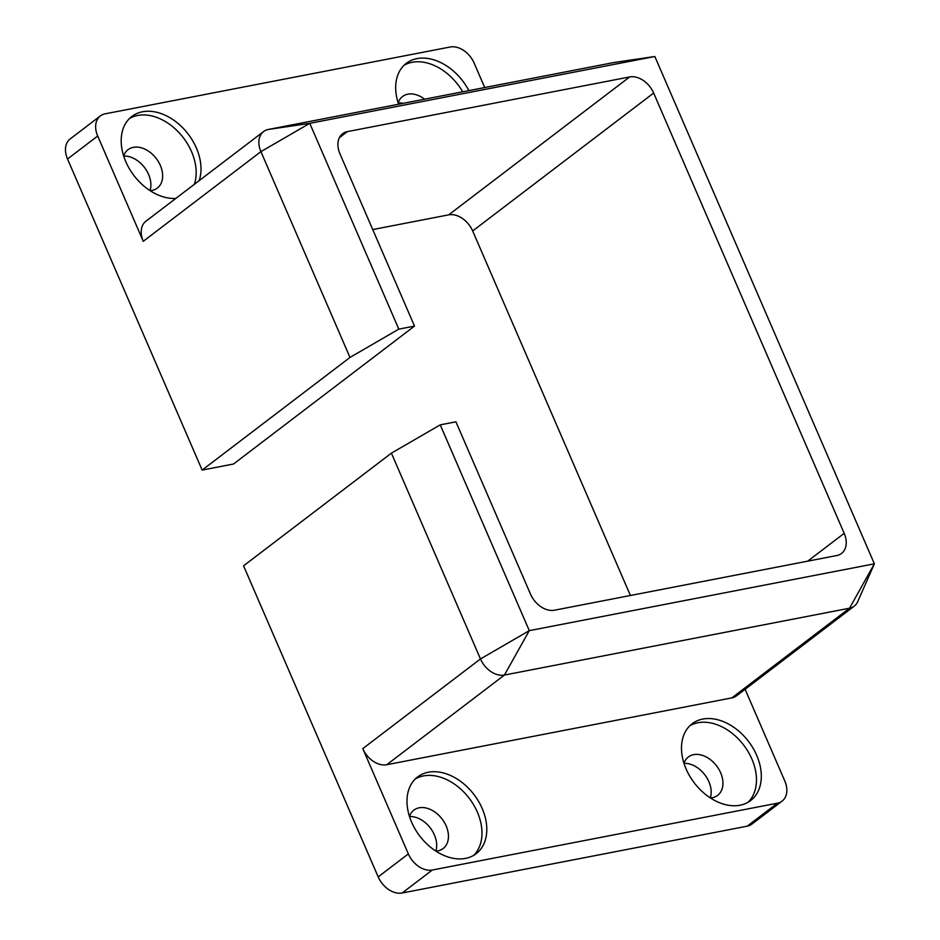 <?xml version="1.0" encoding="UTF-8"?>
<svg xmlns="http://www.w3.org/2000/svg" width="940" height="940" viewBox="0 0 940 940"><rect width="100%" height="100%" fill="white"/><g stroke="black" fill="none" stroke-linecap="round" stroke-linejoin="round"><path stroke-width="1.41" d="M702.756 719.077A48.269 34.134 52.7 0 0 692.145 723.765A48.269 34.134 52.7 0 0 689.725 776.111A48.269 34.134 52.7 0 0 740.039 805.227A48.269 34.134 52.7 0 0 750.649 800.551A48.269 34.134 52.7 0 0 753.069 748.193A48.269 34.134 52.7 0 0 702.756 719.077M748.123 802.231A48.269 34.134 52.7 0 0 747.124 750.05A48.269 34.134 52.7 0 0 697.927 722.754A48.269 34.134 52.7 0 0 689.843 725.75M710.393 797.954A24.134 17.061 52.7 0 0 712.32 797.719A24.134 17.061 52.7 0 0 717.62 795.369A24.134 17.061 52.7 0 0 718.83 769.202A24.134 17.061 52.7 0 0 693.673 754.644A24.134 17.061 52.7 0 0 688.374 756.982A24.134 17.061 52.7 0 0 683.956 763.268M468.86 90.616A48.269 34.134 52.7 0 0 416.949 58.621A48.269 34.134 52.7 0 0 406.339 63.297A48.269 34.134 52.7 0 0 398.619 104.223M462.668 91.815A48.269 34.134 52.7 0 0 412.12 62.299A48.269 34.134 52.7 0 0 404.036 65.295M424.622 99.182A24.134 17.061 52.7 0 0 407.866 94.176A24.134 17.061 52.7 0 0 402.567 96.514A24.134 17.061 52.7 0 0 398.149 102.812M199.174 180.633A48.269 34.134 52.7 0 0 186.637 132.141A48.269 34.134 52.7 0 0 142.457 111.79A48.269 34.134 52.7 0 0 131.835 116.466A48.269 34.134 52.7 0 0 128.169 166.58A48.269 34.134 52.7 0 0 175.839 198.422M194.357 184.311A48.269 34.134 52.7 0 0 181.808 135.818A48.269 34.134 52.7 0 0 137.628 115.467A48.269 34.134 52.7 0 0 129.544 118.452M150.083 190.655A24.134 17.061 52.7 0 0 152.01 190.421A24.134 17.061 52.7 0 0 157.321 188.082A24.134 17.061 52.7 0 0 158.531 161.903A24.134 17.061 52.7 0 0 133.374 147.345A24.134 17.061 52.7 0 0 128.063 149.683A24.134 17.061 52.7 0 0 123.657 155.97M428.264 772.245A48.269 34.134 52.7 0 0 417.642 776.922A48.269 34.134 52.7 0 0 415.233 829.28A48.269 34.134 52.7 0 0 465.535 858.396A48.269 34.134 52.7 0 0 476.157 853.708A48.269 34.134 52.7 0 0 478.566 801.362A48.269 34.134 52.7 0 0 428.264 772.245M473.631 855.4A48.269 34.134 52.7 0 0 472.632 803.218A48.269 34.134 52.7 0 0 423.435 775.923A48.269 34.134 52.7 0 0 415.351 778.919M435.89 851.123A24.134 17.061 52.7 0 0 437.817 850.876A24.134 17.061 52.7 0 0 443.128 848.538A24.134 17.061 52.7 0 0 444.338 822.359A24.134 17.061 52.7 0 0 419.181 807.801A24.134 17.061 52.7 0 0 413.87 810.139A24.134 17.061 52.7 0 0 409.464 816.437M484.723 87.549L474.148 63.109A21.456 15.169 52.7 0 0 450.178 47L105.092 113.834A21.456 15.169 52.7 0 0 100.369 115.914A21.456 15.169 52.7 0 0 97.69 136.018L67.527 159.001L202.147 470.094L349.986 357.435L260.921 151.634A21.456 15.169 -127.3 0 1 263.611 131.541A21.456 15.169 -127.3 0 1 268.323 129.462L613.409 62.616A21.456 15.169 -127.3 0 1 613.973 62.522L654.839 56.506L309.765 123.34L398.819 329.129L349.986 357.435M97.69 136.018L143.256 241.31A21.456 15.169 -127.3 0 1 145.935 221.206L263.611 131.541M440.237 424.856L529.29 630.646L874.376 563.812L857.727 601.624A21.456 15.169 -127.3 0 1 854.225 606.136A21.456 15.169 -127.3 0 1 849.513 608.215L504.428 675.049A21.456 15.169 -127.3 0 1 480.457 658.952L391.404 453.151L440.237 424.856L455.923 421.813L530.489 594.104A21.456 15.169 52.7 0 0 554.447 610.213L836.788 555.528A21.456 15.169 52.7 0 0 841.511 553.448A21.456 15.169 52.7 0 0 844.191 533.344L653.652 93.048A21.456 15.169 52.7 0 0 629.683 76.939L347.342 131.624A21.456 15.169 52.7 0 0 342.63 133.703A21.456 15.169 52.7 0 0 339.951 153.796L414.505 326.098L233.52 464.007L202.147 470.094M362.781 748.616L480.457 658.952L529.29 630.646L504.428 675.049L386.751 764.725A21.456 15.169 -127.3 0 1 362.781 748.616L408.348 853.908A21.456 15.169 52.7 0 0 432.318 870.017L777.404 803.183A21.456 15.169 52.7 0 0 782.115 801.103A21.456 15.169 52.7 0 0 784.806 780.999L745.115 689.29M854.225 606.136L736.561 695.812A21.456 15.169 -127.3 0 1 731.837 697.891L849.513 608.215L874.376 563.812L654.839 56.506L613.409 62.616M386.751 764.725L731.837 697.891M432.318 870.017L402.156 893L747.23 826.166L777.404 803.183M391.404 453.151L243.566 565.81L378.186 876.891L408.348 853.908M67.527 159.001A21.456 15.169 -127.3 0 1 70.206 138.897L100.369 115.914M782.115 801.103L751.953 824.086A21.456 15.169 -127.3 0 1 747.23 826.166M402.156 893A21.456 15.169 -127.3 0 1 378.186 876.891M630.423 595.502L472.667 230.958A21.456 15.169 52.7 0 0 448.697 214.849L372.734 229.572M683.991 763.351A24.134 17.061 -127.3 0 1 704.812 774.795A24.134 17.061 -127.3 0 1 710.311 797.907M398.184 102.895A24.134 17.061 -127.3 0 1 403.084 103.353M123.681 156.064A24.134 17.061 -127.3 0 1 144.502 167.496A24.134 17.061 -127.3 0 1 150.012 190.608M409.488 816.519A24.134 17.061 -127.3 0 1 430.309 827.964A24.134 17.061 -127.3 0 1 435.819 851.064M414.505 326.098L398.819 329.129M268.323 129.462L309.765 123.34L260.921 151.634L143.256 241.31M339.375 137.698L347.342 131.624M448.697 214.849L629.683 76.939M472.667 230.958L653.652 93.048M807.683 561.168L844.191 533.344"/></g></svg>
